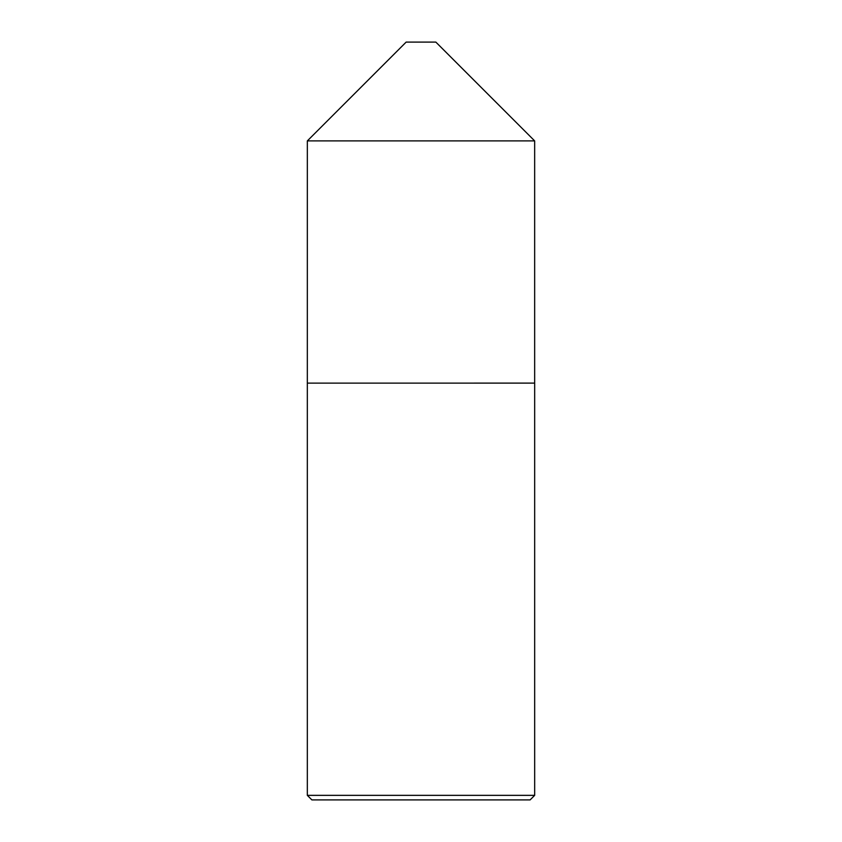 <?xml version="1.0" encoding="UTF-8"?>
<svg xmlns="http://www.w3.org/2000/svg" width="842" height="842" viewBox="0 0 842 842"><rect width="100%" height="100%" fill="white"/><g stroke="black" fill="none" stroke-linecap="round" stroke-linejoin="round"><path stroke-width="1.26" d="M406.149 42.1L435.851 42.1L534.659 140.898L307.341 140.898L406.149 42.1M307.33 795.353L534.67 795.353L530.123 799.9L311.877 799.9L307.33 795.353L307.33 383.121L534.659 383.11L534.659 140.898M534.67 795.353L534.67 383.121L307.33 383.121L307.341 140.898"/></g></svg>
